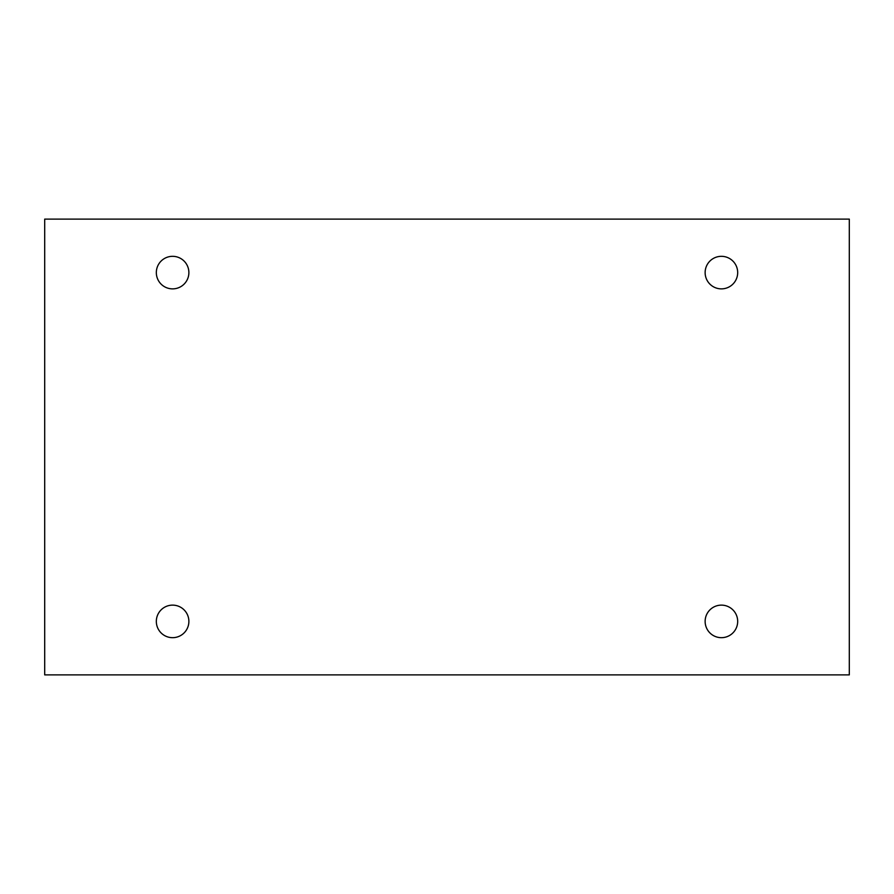 <?xml version="1.0" encoding="UTF-8"?>
<svg xmlns="http://www.w3.org/2000/svg" width="894" height="894" viewBox="0 0 894 894"><rect width="100%" height="100%" fill="white"/><g stroke="black" fill="none" stroke-linecap="round" stroke-linejoin="round"><path stroke-width="1.34" d="M849.3 219.108L44.7 219.108L44.7 674.892L849.3 674.892L849.3 219.108M188.88 272.592A16.282 16.282 0 0 0 164.462 258.5A16.282 16.282 0 0 0 164.462 286.695A16.282 16.282 0 0 0 188.88 272.592M737.684 272.592A16.282 16.282 0 0 0 713.267 258.5A16.282 16.282 0 0 0 713.267 286.695A16.282 16.282 0 0 0 737.684 272.592M737.684 621.408A16.282 16.282 0 0 0 713.267 607.305A16.282 16.282 0 0 0 713.267 635.5A16.282 16.282 0 0 0 737.684 621.408M188.88 621.408A16.282 16.282 0 0 0 164.462 607.305A16.282 16.282 0 0 0 164.462 635.5A16.282 16.282 0 0 0 188.88 621.408"/></g></svg>
